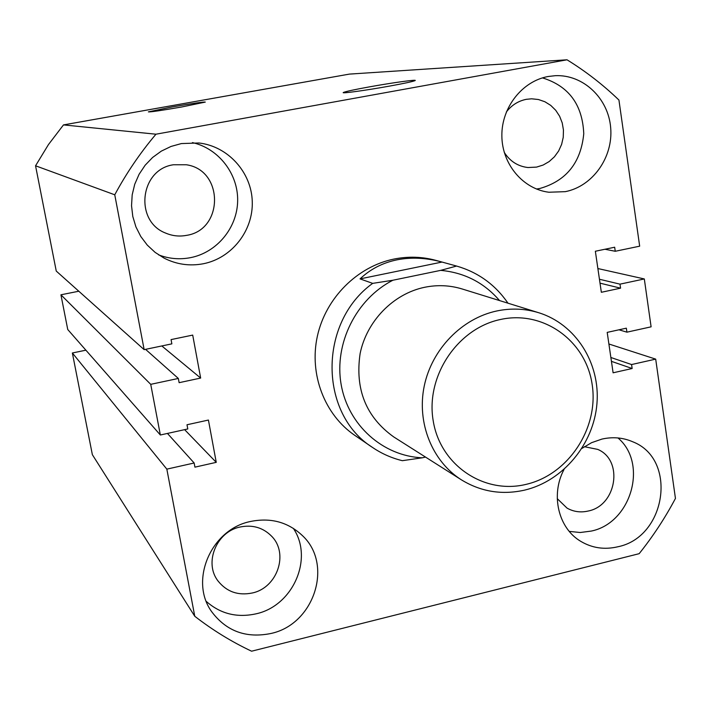 <?xml version="1.0" encoding="UTF-8"?>
<svg xmlns="http://www.w3.org/2000/svg" width="711" height="711" viewBox="0 0 711 711"><rect width="100%" height="100%" fill="white"/><g stroke="black" fill="none" stroke-linecap="round" stroke-linejoin="round"><path stroke-width="1.07" d="M172.186 106.934L148.386 111.867C150.27 112.142 161.37 110.516 181.696 106.979L205.283 102.1C203.435 101.806 192.397 103.424 172.186 106.934M369.409 86.875C354.469 89.595 345.813 91.452 343.44 92.457C340.169 93.914 365.845 90.404 389.379 86.129C404.017 83.463 412.54 81.632 414.948 80.654C418.53 79.099 392.561 82.68 369.409 86.875M548.252 76.486C522.185 81.098 501.486 107.503 501.859 135.845C502.01 164.197 523.012 189.082 548.874 192.237L565.298 191.659C592.681 186.353 613.264 157.335 610.687 127.847C608.429 98.331 583.269 74.326 555.238 75.695L548.252 76.486M536.503 189.028L539.791 188.495C566.249 180.967 580.905 162.712 583.758 133.739C582.505 104.641 568.747 86.022 542.484 77.89M564.036 469.464C550.385 494.865 558.322 528.229 580.78 541.355C592.192 548.11 604.563 549.914 617.868 546.768C666.411 537.107 677.725 459.084 632.71 441.762C622.969 437.558 612.704 436.67 601.933 439.087L591.57 442.686L581.945 448.392M569.253 531.384L580.212 532.512L591.294 531.073C631.217 522.976 648.334 463.608 617.983 437.949M181.385 143.569L171.04 146.439L161.344 151.114L152.607 157.46L145.106 165.272L139.08 174.302L134.726 184.273L132.184 194.858L131.535 205.71L132.797 216.5L135.917 226.88L140.796 236.514L147.275 245.099L155.131 252.387L164.125 258.146C176.612 264.465 189.686 266.332 203.355 263.745C231.822 258.173 253.338 230.675 252.263 201.462C251.436 172.24 227.964 146.199 198.884 142.982L181.385 143.569M158.562 254.858C168.987 258.813 179.652 259.746 190.557 257.649C216.873 252.503 237.207 227.955 237.652 200.955C238.265 173.973 218.784 148.546 192.423 142.591M250.468 521.492C211.096 529.251 189.028 580.718 211.736 611.771C226.436 631.27 246.175 638.505 270.935 633.483C314.306 624.365 333.637 564.33 302.326 535.525C288.008 522.078 270.722 517.395 250.468 521.492M206.323 601.444C220.446 613.869 237.021 617.992 256.049 613.824C293.074 605.896 313.791 558.411 293.323 528.335M441.833 262.004L435.834 260.359C422.165 256.662 408.238 256.227 394.045 259.044C357.251 266.492 325.727 298.016 317.373 336.161C308.983 374.297 324.572 414.815 354.905 435.434L372.555 447.468C318.839 413.873 318.244 322.43 372.68 283.369L392.925 280.232L440.687 270.367L456.604 266.056L441.833 262.004C426.085 257.746 411.082 257.035 396.845 259.87C382.571 262.821 370.307 269.167 360.05 278.89L372.68 283.369M557.255 498.66L567.04 508.116C573.617 511.804 580.7 512.764 588.281 511.013C616.713 505.521 623.734 460.141 597.684 449.379L584.371 446.704M504.25 152.358C509.965 161.281 517.866 166.338 527.944 167.529L536.574 167.103L543.142 165.041L549.176 161.557L554.42 156.802L558.624 151.008L561.61 144.413L563.245 137.321L563.45 130.042L562.223 122.905L559.61 116.222L555.735 110.303L550.749 105.397L544.884 101.744L538.405 99.513L531.597 98.802L526.38 99.309C518.283 100.935 511.6 105.166 506.33 112.009M173.475 164.756C139.845 169.289 134.095 221.317 165.752 233.128C172.444 235.963 179.341 236.71 186.46 235.377C223.823 229.955 223.965 170.08 186.371 164.765L173.475 164.756M240.087 527.011C216.428 531.677 203.719 562.916 218.09 581.065C226.773 591.836 238.149 595.818 252.218 593.001C277.326 587.864 289.057 553.514 271.575 536.174C263.026 527.58 252.529 524.522 240.087 527.011M608.9 344L655.693 359.126L675.45 498.42C665.069 517.99 652.974 536.405 639.162 553.682L251.596 651.205C231.502 641.722 212.562 630.07 194.77 616.268L92.359 454.676L72.362 352.985L85.889 350.185M655.693 359.126L631.581 364.547L610.873 357.491M631.581 364.547L632.15 368.502L611.433 361.348M632.15 368.502L613.104 372.804L607.203 332.384L626.338 328.18L626.915 332.17L619.005 329.797M626.915 332.17L651.107 326.829L644.317 278.952L597.88 268.545M567.014 59.795L155.958 134.201L63.483 124.905L349.394 74.104L567.014 59.795C585.811 71.393 603.124 84.805 618.934 100.047L639.669 246.175L615.246 251.276L614.668 247.224L595.356 251.25L601.346 292.283L620.57 288.168L619.992 284.151L599.444 279.245M619.992 284.151L644.317 278.952M620.57 288.168L600.013 283.156M615.246 251.276L604.937 249.25M63.483 124.905L48.446 144.591L35.55 165.787L56.258 271.069L144.146 349.643L171.858 343.857L171.067 339.6L192.708 335.094L200.653 378.065L161.824 345.955M155.958 134.201C140.165 152.918 126.425 173.111 114.755 194.796L35.55 165.787M114.755 194.796L144.146 349.643M200.653 378.065L179.128 382.678L178.337 378.448L145.568 349.35M78.805 291.226L60.924 294.798L67.749 329.522L160.348 434.999L150.732 384.34L60.924 294.798M178.337 378.448L150.732 384.34M72.362 352.985L166.836 469.136L194.156 462.994L194.93 467.154L216.251 462.346L208.421 420.05L187.002 424.76L187.784 428.955L160.348 434.999M216.251 462.346L184.62 429.648M194.156 462.994L167.441 433.434M166.836 469.136L194.77 616.268M526.309 484.315C568.418 474.53 598.911 428.271 592.192 384.713C586.104 341.022 543.577 309.978 500.615 319.461C457.546 328.278 425.507 376.226 433.195 420.743C440.242 465.403 484.307 494.749 526.309 484.315M496.785 310.974C511.138 307.987 525.127 308.583 538.751 312.742C575.883 324.225 600.395 363.259 596.938 403.724C593.649 444.215 563.068 480.974 524.745 490.092C502.099 495.194 481.009 491.79 461.483 479.889C432.155 461.359 416.61 422.876 424.236 386.073C431.817 349.27 461.795 318.395 496.785 310.974M538.751 312.742L462.194 288.986C449.974 285.253 437.452 284.684 424.627 287.288C393.37 293.75 366.743 320.981 360.122 353.554C354.86 389.335 366.085 417.135 393.787 436.963L461.483 479.889M456.604 266.056C478.121 272.304 495.256 284.684 508.001 303.206M392.925 280.232C356.193 298.958 333.974 343.573 341.12 384.349C348.079 425.178 382.918 456.124 422.29 457.804L425.498 457.066M499.54 300.575C484.049 282.649 464.434 272.58 440.687 270.367M422.29 457.804L402.346 460.684C391.645 458.08 381.709 453.68 372.555 447.468M442.029 262.057L360.05 278.89"/></g></svg>
